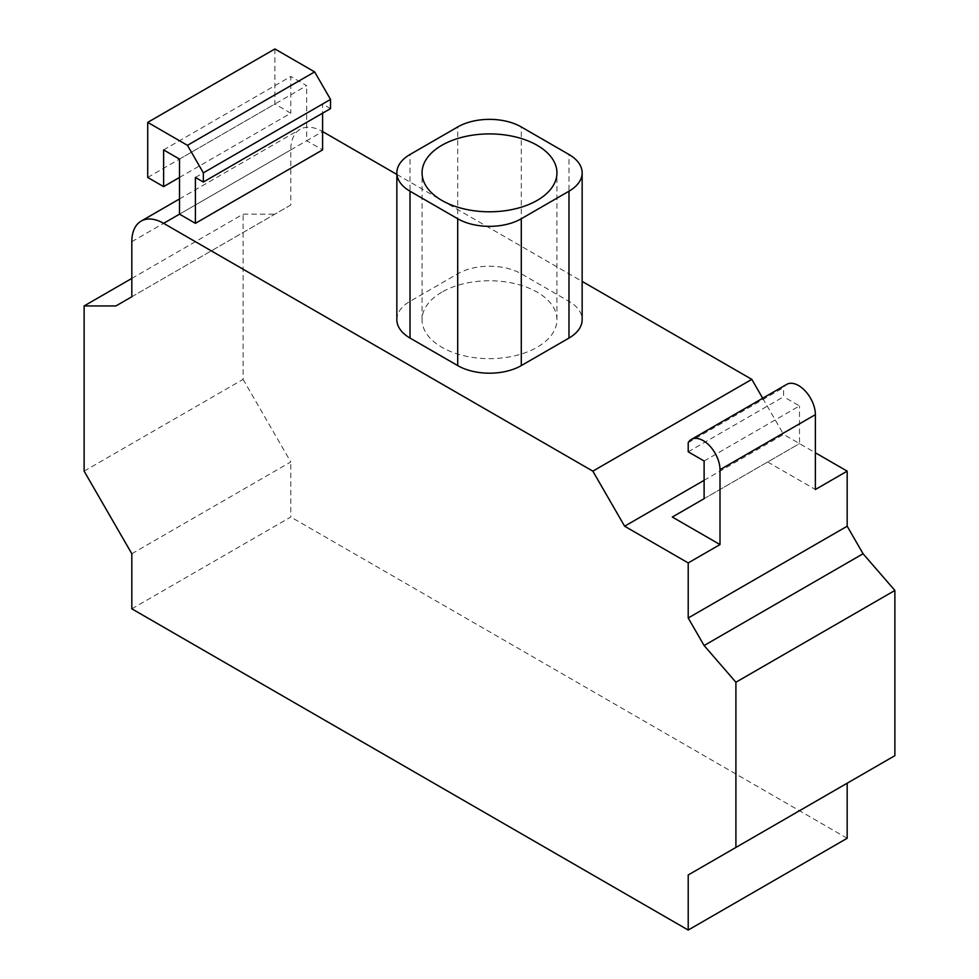 <?xml version="1.0" encoding="UTF-8"?>
<svg xmlns="http://www.w3.org/2000/svg" width="979" height="979" viewBox="0 0 979 979"><rect width="100%" height="100%" fill="white"/><g stroke="black" fill="none" stroke-linecap="round" stroke-linejoin="round"><path stroke-width="0.73" stroke-dasharray="4.89 3.67" d="M441.81 292.17A67.441 38.94 0 0 0 422.059 319.705A67.441 38.94 0 0 0 463.691 355.683A67.441 38.94 0 0 0 537.19 347.239A67.441 38.94 0 0 0 556.941 319.705A67.441 38.94 0 0 0 515.309 283.726A67.441 38.94 0 0 0 441.81 292.17M396.85 319.705A44.961 25.956 180 0 1 410.017 301.348L457.707 273.814A44.961 25.956 180 0 1 521.293 273.814L568.983 301.348A44.961 25.956 180 0 1 582.15 319.705M179.512 214.156L306.684 140.731L322.58 149.909M396.85 174.433L582.15 281.414M195.408 177.444L322.58 104.019L322.58 113.197M330.535 108.608L322.58 104.019M147.719 177.444L274.891 104.019L274.891 48.95M179.512 177.444L290.787 113.197L274.891 104.019M163.615 149.909L290.787 76.484L290.787 113.197M179.512 159.087L306.684 85.662L290.787 76.484M131.822 296.759L290.787 204.978L290.787 149.909A44.961 25.956 60 0 1 300.1 129.326A44.961 25.956 60 0 1 322.58 131.553L306.684 140.731L306.684 85.662M688.213 442.643L783.592 387.574A23.753 13.718 60 0 1 786.724 384.38M688.213 451.821L783.592 396.752L783.592 387.574M704.109 460.999L799.488 405.93L783.592 396.752M704.109 498.678L799.488 443.609L799.488 405.93M672.316 517.034L799.488 443.609M767.695 461.966L815.385 489.5M894.879 755.666L847.178 783.2M704.109 480.322L783.592 434.431L815.385 452.787M762.702 398.245L783.592 434.431M115.926 305.938L290.787 204.978M131.822 278.403L243.098 214.156L274.891 214.156M84.121 471.144L243.098 379.362L243.098 214.156M131.822 553.747L290.787 461.966L243.098 379.362M131.822 608.816L290.787 517.034L290.787 461.966M847.178 838.269L290.787 517.034M410.017 301.348L410.017 154.498M457.707 273.814L457.707 126.964M521.293 273.814L521.293 126.964M568.983 301.348L568.983 154.498M131.822 241.691L290.787 149.909M422.059 319.705L422.059 172.855M556.941 319.705L556.941 172.855M179.512 198.945L300.1 129.326"/><path stroke-width="1.47" d="M537.19 200.389A67.441 38.94 180 0 1 463.691 208.833A67.441 38.94 180 0 1 422.059 172.855A67.441 38.94 180 0 1 441.81 145.32A67.441 38.94 180 0 1 515.309 136.876A67.441 38.94 180 0 1 556.941 172.855A67.441 38.94 180 0 1 537.19 200.389M582.15 172.855L582.15 319.705A44.961 25.956 180 0 1 568.983 338.061L521.293 365.595A44.961 25.956 180 0 1 457.707 365.595L410.017 338.061A44.961 25.956 180 0 1 396.85 319.705L396.85 172.855A44.961 25.956 0 0 0 410.017 191.211L457.707 218.745A44.961 25.956 0 0 0 521.293 218.745L568.983 191.211A44.961 25.956 0 0 0 582.15 172.855A44.961 25.956 0 0 0 568.983 154.498L521.293 126.964A44.961 25.956 0 0 0 457.707 126.964L410.017 154.498A44.961 25.956 0 0 0 396.85 172.855M322.58 113.197L322.58 149.909L195.408 223.334L179.512 214.156L179.512 159.087L163.615 149.909L163.615 186.622L179.512 177.444M592.833 471.144L163.615 223.334A44.961 25.956 -120 0 0 141.135 221.107A44.961 25.956 -120 0 0 131.822 241.691L131.822 296.759L115.926 305.938L84.121 305.938L84.121 471.144L131.822 553.747L131.822 608.816L688.213 930.05L688.213 874.981L735.902 847.447L735.902 682.241L704.109 645.528L688.213 617.994L688.213 562.925L624.626 526.212L592.833 471.144L751.799 379.362L762.702 398.245M322.58 131.553L396.85 174.433M582.15 281.414L751.799 379.362M195.408 223.334L195.408 177.444L203.351 182.033L203.351 172.855L187.454 145.32L147.719 122.375L147.719 177.444L163.615 186.622M203.351 182.033L330.535 108.608L330.535 99.43L203.351 172.855M187.454 145.32L314.638 71.895L330.535 99.43M147.719 122.375L274.891 48.95L314.638 71.895M688.213 562.925L720.006 544.569L672.316 517.034L704.109 498.678L704.109 460.999L688.213 451.821L688.213 442.643A23.753 13.718 -120 0 1 691.333 439.449L786.724 384.38A23.753 13.718 60 0 1 805.019 390.743A23.753 13.718 60 0 1 815.385 414.643L815.385 489.5L847.178 471.144L847.178 526.212L863.074 553.747L894.879 590.459L894.879 755.666L735.902 847.447M720.006 544.569L720.006 469.712A23.753 13.718 -120 0 0 709.64 445.812A23.753 13.718 -120 0 0 691.333 439.449M688.213 874.981L847.178 783.2L847.178 838.269L688.213 930.05M735.902 682.241L894.879 590.459M704.109 645.528L863.074 553.747M688.213 617.994L847.178 526.212M815.385 452.787L847.178 471.144M624.626 526.212L704.109 480.322M84.121 305.938L131.822 278.403M521.293 365.595L521.293 218.745M457.707 365.595L457.707 218.745M410.017 338.061L410.017 191.211M568.983 338.061L568.983 191.211M163.615 223.334L179.512 214.156M720.006 469.712L815.385 414.643M141.135 221.107L179.512 198.945"/></g></svg>
